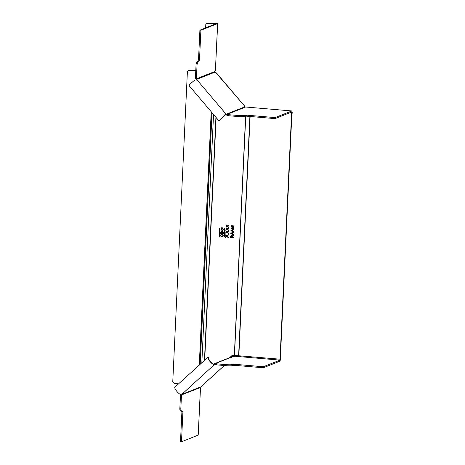 <?xml version="1.0" encoding="UTF-8"?>
<svg xmlns="http://www.w3.org/2000/svg" width="465" height="465" viewBox="0 0 465 465"><rect width="100%" height="100%" fill="white"/><g stroke="black" fill="none" stroke-linecap="round" stroke-linejoin="round"><path stroke-width="0.7" d="M208.593 358.428L208.832 357.905C208.5 359.439 209.86 361.357 212.906 363.671L213.586 365.426L214.691 364.775L214.022 363.99L213.034 364.705M175.067 387.054C173.521 387.392 177.496 393.012 180.217 394.332L182.385 393.826L213.58 365.345M201.653 386.043L224.345 365.531L199.979 387.641L200.403 388.473L198.206 435.13L181.495 441.75L180.496 441.663L181.896 411.955L182.896 412.037C182.222 410.601 180.443 411.926 180.885 407.578L181.397 396.808L180.397 396.721L179.891 407.491C179.449 411.839 181.222 410.514 181.896 411.955M263.271 367.78L263.318 366.746L280.029 360.125L280.604 359.09L279.982 361.154L263.271 367.78L234.546 365.316L234.598 364.281C232.831 364.734 230.355 364.886 227.158 364.734L216.748 363.839L216.702 364.874L227.112 365.763C230.303 365.914 232.785 365.769 234.546 365.316M263.318 366.746L234.598 364.281M181.495 441.75L182.896 412.037M181.397 396.808L181.792 394.837L180.798 394.739L180.397 396.721M216.748 363.839L215.278 363.566L215.219 364.595L214.691 364.775L216.702 364.874M215.231 364.601L215.278 363.566L214.539 363.665L232.686 356.475L234.686 356.353L235.203 355.336M180.792 394.762L181.786 394.849L182.385 393.826L182.088 394.268L181.885 394.035M231.71 357.451L231.413 356.731L231.866 356.8M231.71 356.608L231.059 356.556M230.913 356.684L231.413 356.731L230.919 357.172M213.313 364.397C210.587 363.072 206.617 357.457 208.157 357.114L208.721 357.969M174.933 387.136L208.024 357.201L208.959 357.893M214.539 363.665L214.022 363.99M215.278 363.566L233.465 356.359M180.902 394.285L180.798 394.739M199.979 388.211L200.485 388.403L200.026 388.432M280.604 359.09L280.476 355.626M198.206 435.13L200.485 388.403M220.148 119.714L220.038 120.249C219.8 119.842 221.317 118.366 224.595 115.814L225.589 113.553L226.513 114.105L225.775 114.774L224.845 114.221M189.284 85.566C187.721 86.281 192.167 81.962 195.038 79.968L197.177 80.096L225.589 113.553M246.677 107.095L291.851 110.955L275.071 117.587L275.018 118.616L291.729 111.995L291.933 112.728L292.229 112.606L291.782 110.966L244.666 106.909L244.288 105.724L214.888 71.482L215.411 70.279L217.614 23.616L200.897 30.237L199.904 30.155L216.614 23.529L216.056 23.366L216.039 23.762M246.345 115.122L246.299 116.151C244.532 116.605 242.056 116.756 238.859 116.605L228.449 115.715L228.501 114.681L238.905 115.576C242.102 115.727 244.584 115.576 246.345 115.122L275.071 117.587M275.018 118.616L246.299 116.151M198.503 59.863L199.497 59.95C198.66 61.99 196.945 62.048 196.986 66.204L196.48 76.969L195.48 76.888L195.992 66.117C195.945 61.961 197.666 61.903 198.503 59.863L199.904 30.155M200.897 30.237L199.497 59.95M196.48 76.969L196.695 78.69L195.701 78.626L195.48 76.888M215.411 70.279L217.69 23.552L206.582 23.413L216.353 23.25M244.666 106.909L226.513 114.105L228.501 114.681M228.449 115.715L225.775 114.774M215.092 72.087L196.939 79.277L196.201 79.945L195.701 78.602L196.695 78.69L197.212 80.079M216.417 72.895L244.288 105.724M244.079 106.148L244.387 105.712M225.054 115.314C222.177 117.308 217.736 121.632 219.3 120.917L219.829 120.266M189.023 85.595L219.038 120.941L220.108 120.208M227.019 114.407L226.961 115.436M245.218 107.2L227.025 114.407L226.978 115.436M292.229 112.606L291.776 116.018M206.879 23.297L205.815 24.168L205.64 27.877M227.373 236.394L228.42 234.901L226.879 235.947L225.624 234.813L225.601 235.319L226.554 236.185L225.525 236.865L225.502 237.365L226.85 236.447L228.286 237.749L228.309 237.243L227.373 236.394M245.607 116.244L234.325 355.405L232.349 355.237L229.646 357.678M224.758 228.774L224.363 228.745L223.973 236.987L224.368 237.022L224.758 228.774L224.409 228.722L224.02 236.97L224.415 236.999M224.02 236.97L224.368 237.022M219.98 228.367L219.579 228.332L219.189 236.575L219.59 236.609L219.98 228.367L219.625 228.315L219.236 236.557L219.637 236.592M219.236 236.557L219.59 236.609M233.657 232.175L230.809 233.18L230.785 233.622L233.517 235.087L233.54 234.656L232.698 234.226L232.756 232.901L233.633 232.622L233.674 231.733L232.831 231.308L232.895 229.977L233.773 229.698L233.79 229.268L230.942 230.256L230.925 230.698L233.657 232.175M231.465 235.255L230.663 236.261L230.599 237.598L233.389 237.836L233.407 237.429L232.157 237.324L232.175 236.865L233.511 235.209L232.175 236.168L231.134 235.302M225.833 230.297L227.182 229.385L228.617 230.687L228.641 230.181L227.513 229.158L228.728 228.332L228.751 227.838L227.211 228.885L225.955 227.745L225.932 228.251L226.891 229.123L225.856 229.803L225.833 230.297M228.1 234.075L228.437 234.476L228.1 234.075M222.253 227.711L221.567 227.798L220.747 229.082L222.142 230.704L222.776 230.617L223.607 229.326L222.253 227.711M221.956 234.035L221.27 234.122L220.451 235.406L221.846 237.034L222.479 236.941L223.31 235.656L221.956 234.035M222.683 231.163L221.991 231.651L221.41 231.163L220.637 232.145L220.584 233.32L223.374 233.558L223.427 232.384L222.38 231.204M225.699 233.221L227.042 232.308L228.478 233.61L228.501 233.099L227.373 232.082L228.588 231.256L228.611 230.762L227.071 231.808L225.816 230.669L225.792 231.175L226.751 232.041L225.723 232.727L225.699 233.221M225.973 227.373L227.321 226.461L228.757 227.763L228.78 227.257L227.652 226.234L228.867 225.415L228.89 224.915L227.35 225.961L226.095 224.822L226.071 225.327L227.025 226.199L225.996 226.879L225.973 227.373M231.047 228.048L231.018 228.681L233.808 228.919L233.825 228.513L231.465 228.315L233.866 227.664L233.889 227.182L231.57 226.13L233.93 226.333L233.947 225.926L231.157 225.688L231.128 226.321L233.459 227.385L231.047 228.048M178.577 383.834L174.288 383.468L172.771 381.684L187.389 71.726L188.371 70.314L189.063 70.215L195.771 70.79M188.371 70.314L195.777 70.645M232.5 355.248L229.948 357.562M234.325 355.405L280.308 359.207L291.933 112.728L291.631 112.844L280.011 359.323M289.957 112.699L291.631 112.844M290.253 112.582L291.933 112.728L290.253 112.582M224.804 228.757L224.409 228.722M220.026 228.35L219.625 228.315M233.703 232.157L230.925 230.698M230.971 230.681L230.995 230.239M233.819 229.681L232.895 229.977M231.303 230.483L232.616 230.065L232.564 231.128L231.303 230.483M231.256 230.506L232.57 230.082L232.517 231.146M233.68 232.605L232.756 232.901M233.564 235.069L230.785 233.622M230.832 233.599L230.855 233.157M231.163 233.407L232.477 232.988L232.43 234.052L231.163 233.407M231.117 233.424L232.43 233.006L232.378 234.069M233.436 237.818L230.599 237.598M230.646 237.58L230.71 236.237L231.512 235.238M232.378 235.929L232.715 235.656M232.767 235.639L233.558 235.191M231.303 235.679L231.919 236.423L231.884 237.278L230.942 237.22L231.454 235.662L231.832 237.295M228.664 230.669L227.182 229.385M225.88 230.28L225.856 229.803M225.903 229.786L226.658 229.274M226.937 229.1L225.932 228.251M225.978 228.234L226.002 227.728M228.797 227.821L227.211 228.885M228.484 234.459L228.083 234.447M228.129 234.43L228.146 234.058M222.799 230.605L222.142 230.704M222.194 230.687L220.747 229.082M220.794 229.059L221.59 227.792M221.689 228.176L222.276 228.094L223.334 229.286L222.218 230.28M222.165 230.303L221.067 229.106L222.229 228.112L223.287 229.303L222.165 230.303L222.706 230.227M221.712 228.17L222.276 228.094M222.503 236.929L221.846 237.034M221.892 237.011L220.451 235.406M220.497 235.389L221.294 234.116M221.979 234.418L222.985 235.627L221.869 236.627L220.77 235.43L221.933 234.441L221.363 234.511L221.979 234.418L223.037 235.61L221.915 236.609M221.869 236.627L222.41 236.551M223.421 233.54L220.584 233.32M220.631 233.302L220.689 232.122L221.456 231.146M222.729 231.14L221.991 231.651M222.462 231.587L223.154 232.047L223.119 233.105L222.107 233.041L222.659 231.57L223.107 232.064L223.072 233.128M221.253 231.593L221.846 231.907L221.828 232.994L220.927 232.942L221.427 231.576L221.782 233.017M228.332 237.731L226.85 236.447M225.548 237.342L225.525 236.865M225.572 236.848L226.321 236.336M226.606 236.168L225.601 235.319M225.647 235.296L225.67 234.79M228.466 234.883L226.879 235.947M228.524 233.587L227.042 232.308M225.746 233.203L225.723 232.727M225.769 232.703L226.519 232.198M226.798 232.023L225.792 231.175M225.839 231.157L225.862 230.652M228.658 230.739L227.071 231.808M228.803 227.745L227.321 226.461M226.019 227.356L225.996 226.879M226.042 226.862L226.792 226.35M227.077 226.182L226.071 225.327M226.118 225.31L226.141 224.804M228.937 224.897L227.35 225.961M233.854 228.902L231.018 228.681M231.064 228.664L231.099 228.03M231.128 226.321L233.459 227.385M231.181 226.304L231.21 225.67M233.976 226.316L231.57 226.13M233.912 227.647L231.465 228.315M181.786 394.849L199.979 387.641M280.029 360.125L234.93 356.254M200.241 387.078L182.088 394.268M214.691 364.775L215.161 364.589M196.695 78.69L214.888 71.482M204.687 360.218L216.132 117.517M204.449 360.433L215.917 117.267M212.04 112.704L200.177 364.298M199.415 364.99L211.348 111.891M211.215 111.728L199.264 365.124M189.063 70.215L189.36 70.099M238.836 355.795L250.118 116.483M238.609 355.795L249.891 116.465M245.753 116.227L234.476 355.44M201.833 362.799L213.545 114.471"/></g></svg>
